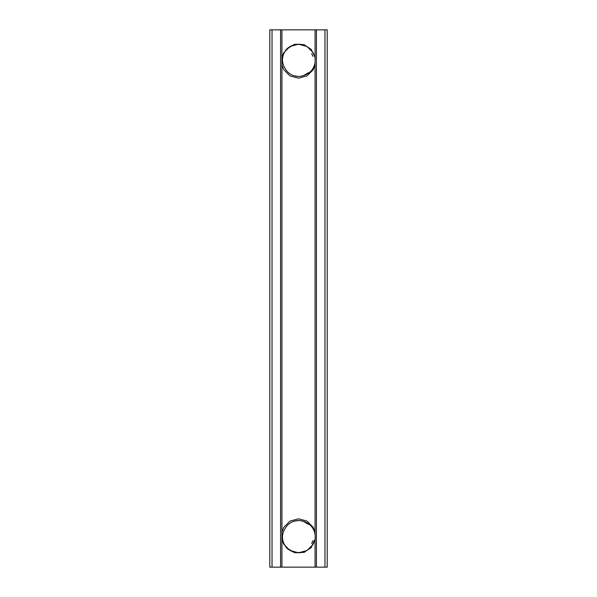 <?xml version="1.0" encoding="UTF-8"?>
<svg xmlns="http://www.w3.org/2000/svg" width="597" height="597" viewBox="0 0 597 597"><rect width="100%" height="100%" fill="white"/><g stroke="black" fill="none" stroke-linecap="round" stroke-linejoin="round"><path stroke-width="0.9" d="M312.932 56.349L311.686 53.581M324.962 567.15L327.201 567.15L327.201 29.85L269.799 29.85L269.799 567.15L324.962 567.15L324.962 29.85M280.59 567.15L280.59 29.85M294.724 521.062L298.5 520.584M315.223 538.748L315.067 534.173C313.679 527.554 309.768 523.293 303.321 521.368A15.223 15.223 0 0 0 286.247 526.77C281.068 533.964 281.224 541.061 286.739 548.053L294.739 552.747L304.022 552.337L311.201 547.628L315.223 538.748L313.209 544.3L306.992 550.516L298.5 552.792L290.008 550.516L283.791 544.3L281.933 539.539L283.791 544.3L290.008 550.516L298.5 552.792L306.992 550.516L313.209 544.3L315.223 538.748L313.209 544.3L306.992 550.516L298.5 552.792L290.008 550.516L283.791 544.3L281.933 539.539L283.791 544.3L290.008 550.516L298.5 552.792L306.992 550.516L313.209 544.3L315.223 538.748L313.209 544.3M303.321 75.632A15.223 15.223 0 0 1 286.247 70.23C281.068 63.028 281.224 55.931 286.739 48.947L294.739 44.253L304.022 44.663L311.209 49.379L315.067 57.066L315.067 62.827C313.679 69.439 309.768 73.707 303.321 75.632L308.477 72.692M316.41 567.15L316.41 29.85L316.41 567.15M294.724 75.938L298.5 76.416M303.321 521.368L308.477 524.308M312.932 540.651L311.686 543.419M292.634 551.747L291.985 551.494M281.933 567.15L281.933 29.85M272.038 567.15L272.038 29.85M315.067 534.173L315.067 62.827M315.067 567.15L315.067 539.934M315.067 57.066L315.067 29.85M292.634 45.253L291.985 45.506M281.933 532.076L283.791 527.315L290.008 521.099L298.5 518.823L306.992 521.099L313.209 527.315L315.067 532.076L313.209 527.315L306.992 521.099L298.5 518.823L290.008 521.099L283.791 527.315L281.933 532.076L283.791 527.315L290.008 521.099L298.5 518.823L306.992 521.099L313.209 527.315L315.067 532.076L313.209 527.315L306.992 521.099L298.5 518.823L290.008 521.099L283.791 527.315L281.933 532.076L283.791 527.315L290.008 521.099L298.5 518.823L306.992 521.099L313.209 527.315L315.067 532.076M310.873 49.558C303.306 42.842 295.448 42.469 287.299 48.424L287.441 48.305M281.933 64.924L283.791 69.685L290.008 75.901L298.5 78.177L306.992 75.901L313.209 69.685L315.067 64.924L313.209 69.685L306.992 75.901L298.5 78.177L290.008 75.901L283.791 69.685L281.933 64.924L283.791 69.685L290.008 75.901L298.5 78.177L306.992 75.901L313.209 69.685L315.067 64.924L313.209 69.685L306.992 75.901L298.5 78.177L290.008 75.901L283.791 69.685L281.933 64.924L283.791 69.685L290.008 75.901L298.5 78.177L306.992 75.901L313.209 69.685L315.067 64.924M298.5 44.208L306.992 46.484L313.209 52.7L315.216 58.185L313.209 52.7L306.992 46.484L298.5 44.208L290.008 46.484L283.791 52.7L281.933 57.461L283.791 52.7L290.008 46.484L298.5 44.208L306.992 46.484L313.209 52.7L315.216 58.185L313.209 52.7L306.992 46.484L298.5 44.208L290.008 46.484L283.791 52.7L281.933 57.461L283.791 52.7L290.008 46.484L298.5 44.208L306.992 46.484L313.209 52.7M310.873 547.442C303.306 554.158 295.448 554.531 287.299 548.576L287.441 548.695M303.754 552.426L304.664 552.113M303.612 552.471L304.694 552.098"/></g></svg>

